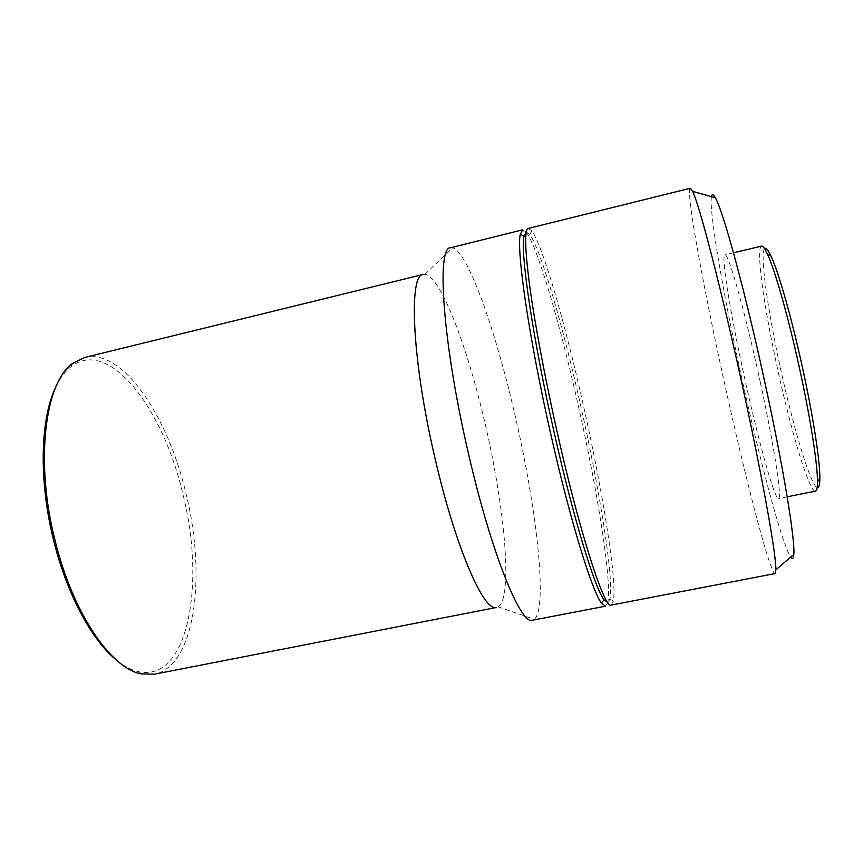 <?xml version="1.0" encoding="UTF-8"?>
<svg xmlns="http://www.w3.org/2000/svg" width="863" height="863" viewBox="0 0 863 863"><rect width="100%" height="100%" fill="white"/><g stroke="black" fill="none" stroke-linecap="round" stroke-linejoin="round"><path stroke-width="0.65" stroke-dasharray="4.32 3.24" d="M764.596 248.673C759.774 253.269 767.304 307.584 779.559 364.089C792.525 424.823 810.368 485.254 817.153 487.53M761.554 246.128C755.708 247.228 763.582 304.661 776.603 364.596C790.314 428.868 809.267 492.708 815.47 491.112M760.4 382.784C745.136 311.78 727.973 251.435 724.866 254.855C720.939 255.491 730.26 312.298 743.28 371.964C757.056 435.912 774.391 499.785 778.512 498.598C782.32 499.796 774.596 448.102 760.4 382.784M711.446 196.667C708.868 210.475 722.601 290.087 739.979 369.882C758.512 455.632 781.964 544.629 790.745 557.045M690.271 188.253C685.675 190 702.342 281.813 722.342 373.28C743.528 470.961 769.774 573.787 775.06 573.571M528.35 228.436L531.942 231.057C543.151 246.786 565.341 324.607 583.108 404.111C602.385 489.677 617.228 580.616 613.388 601.187L611.231 605.082M526.322 231.985L529.774 234.499C540.95 249.731 562.967 326.365 580.497 404.812C599.548 489.245 614.025 578.911 609.979 598.976L607.908 602.708M522.665 229.838L526.106 232.039M526.268 232.244C537.822 247.422 560.367 325.437 578.199 405.2C597.574 491.015 612.169 582.309 607.746 602.482M450.562 247.735L452.6 247.767C468.415 252.061 496.775 334.121 515.88 418.997C536.775 509.806 547.843 607.886 534.37 619.332L532.525 620.217M423.291 274.423L424.974 274.315C441.004 276.117 468.307 349.31 485.75 426.516C504.931 509.116 512.978 597.779 498.145 606.829L496.57 607.444M84.66 357.476C122.783 348.188 167.918 416.279 185.825 492.892C206.473 574.445 195.696 666.031 154.358 674.208M55.847 386.948C60.162 377.962 65.232 371.198 71.046 366.667C109.288 336.958 163.463 409.353 182.751 493.69C205.782 582.676 188.522 683.108 138.145 671.587C130.96 669.915 123.528 665.902 115.836 659.559M607.681 602.752L605.481 606.182M733.485 252.805L724.866 254.855M529.774 234.499L531.942 231.057M424.974 274.315L452.6 247.767M71.046 366.667L72.611 363.442M138.145 671.587L140.917 673.852M498.145 606.829L534.37 619.332M609.979 598.976L613.388 601.187M787.185 496.84L778.512 498.598"/><path stroke-width="1.29" d="M817.153 487.53C818.901 488.199 819.796 485.146 819.85 478.361C820.044 462.018 813.69 419.645 803.669 373.107C792.644 321.36 778.663 272.018 770.886 255.869C767.994 249.731 765.891 247.336 764.596 248.673M787.185 496.84L815.47 491.112C816.786 490.853 817.455 487.746 817.477 481.781C817.595 465.146 811.015 421.727 800.735 373.959C789.408 320.853 775.136 270.238 767.293 253.765C764.78 248.35 762.86 245.804 761.554 246.128L733.485 252.805M790.745 557.045C792.471 559.461 793.496 558.588 793.809 554.424C795.276 540.756 783.917 470.313 765.664 386.117C745.697 293.291 722.967 210.087 715.319 197.767C713.28 194.11 711.997 193.744 711.446 196.667M743.712 391.791C722.245 292.514 699.203 203.83 692.568 191.306L690.271 188.253L528.35 228.436C524.37 229.601 524.844 249.008 529.774 286.645C534.92 324.208 545.103 378.663 557.25 432.482C580.26 535.038 604.823 609.785 611.231 605.082L775.06 573.571L775.869 569.839C776.409 556.311 763.313 481.834 743.712 391.791M607.908 602.708L603.96 599.742C594.834 587.983 573.474 518.469 554.251 432.913C532.816 338.641 520.141 251.629 523.992 236.322L526.322 231.985M550.723 433.906C528.9 337.972 516.203 249.536 520.346 234.164L522.665 229.838L450.562 247.735C436.365 246.484 442.428 341.651 468.091 451.942C491.112 553.097 520.993 625.837 532.525 620.217L605.481 606.182L601.565 603.237C592.158 591.511 570.303 520.972 550.723 433.906M434.887 457.724C411.899 359.86 408.458 273.981 423.291 274.423L84.66 357.476L72.611 363.442C45.07 382.244 34.725 461.306 55.103 540.68C72.697 613 110.939 668.361 140.917 673.852L154.358 674.208L496.57 607.444C484.208 612.784 455.437 547.617 434.887 457.724M115.836 659.559C91.651 639.882 66.807 593.938 53.733 540.777C38.544 480.896 40.302 418.307 55.847 386.948M770.886 255.869L767.293 253.765M715.319 197.767L692.568 191.306M523.992 236.322L520.346 234.164M603.96 599.742L601.565 603.237M793.809 554.424L775.869 569.839M819.85 478.361L817.477 481.781"/></g></svg>
